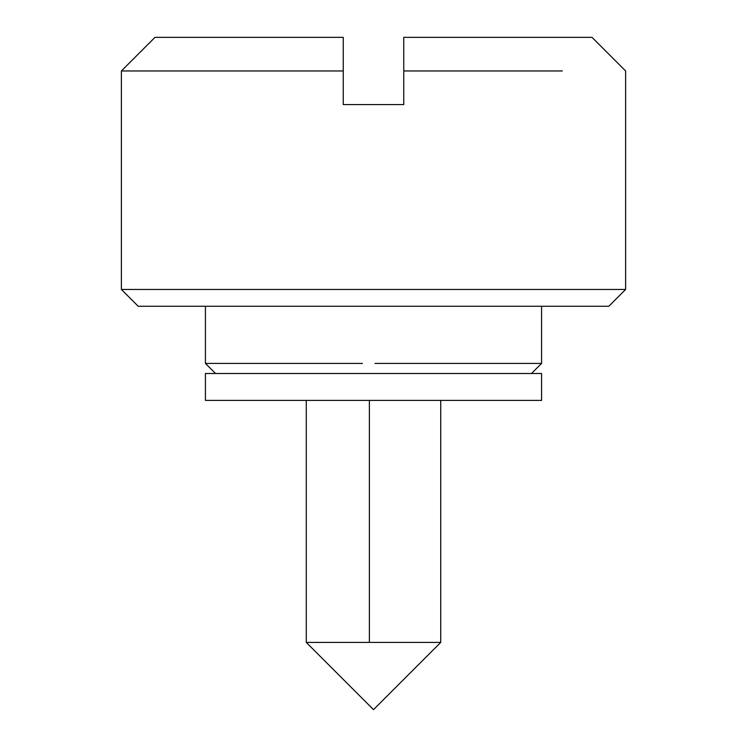<?xml version="1.0" encoding="UTF-8"?>
<svg xmlns="http://www.w3.org/2000/svg" width="747" height="747" viewBox="0 0 747 747"><rect width="100%" height="100%" fill="white"/><g stroke="black" fill="none" stroke-linecap="round" stroke-linejoin="round"><path stroke-width="1.12" d="M541.575 373.5L205.425 373.5L205.425 400.392L541.575 400.392L541.575 373.5M440.73 642.42L373.5 709.65L306.27 642.42L440.73 642.42L440.73 400.392M375.704 289.462L625.612 289.462L608.805 306.27L138.195 306.27L121.388 289.462L375.704 289.462M205.425 306.27L205.425 363.415L362.426 363.415M374.966 363.415L541.575 363.415L531.49 373.5M562.323 70.965L403.753 70.965L403.753 104.58L343.247 104.58L343.247 70.965L121.388 70.965L121.388 289.462M343.247 70.965L343.247 37.35L155.002 37.35L343.247 37.35M403.753 37.35L591.997 37.35L403.753 37.35L403.753 70.965M369.392 642.42L369.392 400.392M306.27 642.42L306.27 400.392M205.425 363.415L215.51 373.5M541.575 306.27L541.575 363.415M625.612 289.462L625.612 70.965L591.997 37.35M121.388 70.965L155.002 37.35"/></g></svg>
